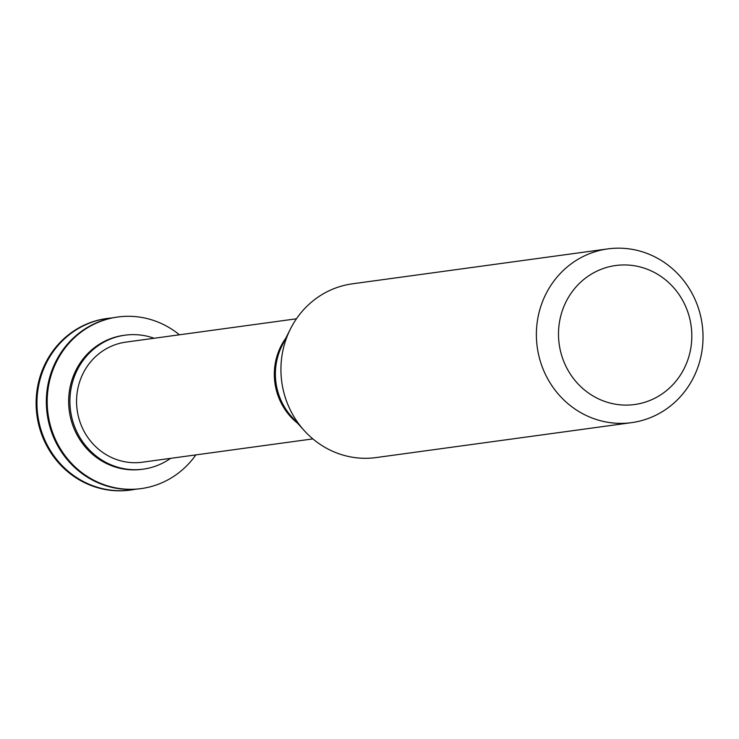 <?xml version="1.0" encoding="UTF-8"?>
<svg xmlns="http://www.w3.org/2000/svg" width="739" height="739" viewBox="0 0 739 739"><rect width="100%" height="100%" fill="white"/><g stroke="black" fill="none" stroke-linecap="round" stroke-linejoin="round"><path stroke-width="1.11" d="M107.09 318.472A86.583 82.205 82.2 0 0 106.665 318.527A86.583 82.205 82.2 0 0 36.95 415.457A86.583 82.205 82.2 0 0 130.129 490.105A86.583 82.205 82.2 0 0 130.554 490.04M112.226 317.918A86.583 82.205 82.2 0 0 107.515 318.417A86.583 82.205 82.2 0 0 37.8 415.336A86.583 82.205 82.2 0 0 130.979 489.985A86.583 82.205 82.2 0 0 135.653 489.2M117.325 317.077A86.583 82.205 82.2 0 0 116.901 317.133A86.583 82.205 82.2 0 0 47.176 414.052A86.583 82.205 82.2 0 0 140.355 488.701A86.583 82.205 82.2 0 0 140.78 488.645M179.429 334.795A86.583 82.205 82.2 0 0 117.75 317.013A86.583 82.205 82.2 0 0 48.035 413.942A86.583 82.205 82.2 0 0 141.214 488.59A86.583 82.205 82.2 0 0 195.853 454.901M154.118 338.259A67.6 64.182 82.2 0 0 125.011 335.183L123.727 335.358A67.6 64.182 82.2 0 0 69.3 411.032A67.6 64.182 82.2 0 0 142.045 469.311L143.329 469.136A67.6 64.182 82.2 0 0 170.543 458.356M125.011 335.183A67.6 64.182 82.2 0 0 70.575 410.856A67.6 64.182 82.2 0 0 143.329 469.136M296.441 318.795L125.953 342.111A60.607 57.54 82.2 0 0 77.152 409.96A60.607 57.54 82.2 0 0 142.378 462.208L312.865 438.901M607.827 248.895L352.374 283.822A87.682 83.248 82.2 0 0 290.464 328.92A87.682 83.248 82.2 0 0 304.394 430.754A87.682 83.248 82.2 0 0 376.133 457.57L631.577 422.643A87.682 83.248 82.2 0 0 702.05 350.378A87.682 83.248 82.2 0 0 607.827 248.895A87.682 83.248 82.2 0 0 537.225 347.044A87.682 83.248 82.2 0 0 631.577 422.643M691.039 346.711A70.14 66.593 82.2 0 0 601.056 269.338A70.14 66.593 82.2 0 0 583.385 389.019A70.14 66.593 82.2 0 0 691.039 346.711M285.836 338.129A60.607 57.54 82.2 0 0 297.457 423.124M290.464 328.92L282.058 345.64A61.355 58.252 82.2 0 0 291.803 416.907L304.394 430.754M130.129 490.105L130.979 489.985M106.665 318.527L107.515 318.417M140.355 488.701L141.214 488.59M116.901 317.133L117.75 317.013"/></g></svg>
